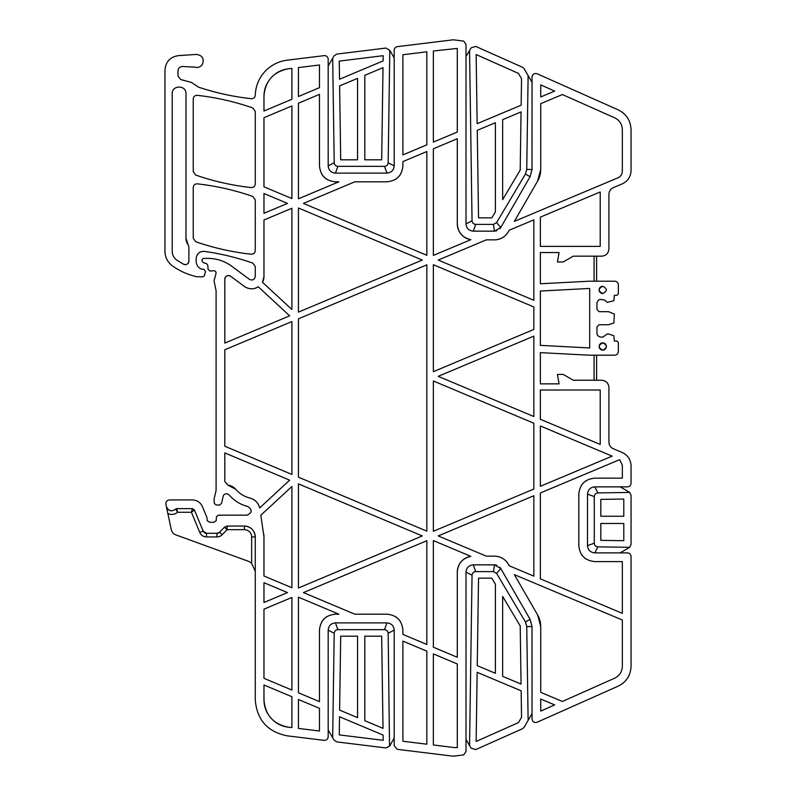 <?xml version="1.0" encoding="UTF-8"?>
<svg xmlns="http://www.w3.org/2000/svg" width="796" height="796" viewBox="0 0 796 796"><rect width="100%" height="100%" fill="white"/><g stroke="black" fill="none" stroke-linecap="round" stroke-linejoin="round"><path stroke-width="1.19" d="M499.858 228.751L500.754 227.517L494.465 231.148L473.262 231.148C468.854 230.721 466.436 228.303 466.008 223.895L466.008 44.477L463.69 41.093L453.203 39.8L397.373 46.656A3.632 3.632 0 0 0 394.189 50.257L394.189 165.857C393.761 170.264 391.343 172.682 386.936 173.11L335.434 173.11C331.027 172.682 328.609 170.264 328.181 165.857L328.181 59.252A3.632 3.632 0 0 0 324.111 55.65L287.117 60.188A36.268 36.268 0 0 0 255.287 95.192C254.959 97.53 253.616 98.694 251.267 98.694C233.278 96.724 215.706 92.873 198.542 87.162L191.368 82.396L180.702 79.54L178.006 76.038L178.006 70.844C178.264 68.207 179.717 66.755 182.364 66.496L194.712 67.103C197.776 67.978 200.284 67.162 202.244 64.655C204.522 58.854 202.582 55.451 196.443 54.427L178.503 55.62C170.195 56.904 165.677 61.73 164.951 70.098L164.951 251.247C165.11 257.476 167.707 262.431 172.722 266.123C180.065 271.207 188.075 274.759 196.781 276.759L202.96 276.849L204.363 275.774L205.507 271.516L203.756 269.237L201.189 269.068C197.975 267.416 196.294 264.779 196.144 261.168L196.144 258.571C196.741 253.695 199.488 251.297 204.413 251.387C220.94 253.715 237.079 257.625 252.839 263.128L255.267 266.551L255.267 276.451C254.521 279.764 252.591 280.739 249.486 279.366L231.706 266.212C224.631 261.068 216.721 258.461 207.975 258.392L203.398 258.392L201.945 259.834L201.945 260.909L203.288 262.66L206.413 263.496L207.746 265.088L208.124 269.396L209.925 271.048L213.169 270.819C215.169 270.54 216.114 271.416 216.034 273.426L214.044 280.849L216.094 290.858L216.094 490.475L214.164 498.624L214.164 502.385L214.512 503.659L216.263 505.002L219.895 505.002L221.696 502.973L223.338 495.48C225.129 493.371 227.069 493.221 229.168 495.022C234.243 500.823 240.501 504.674 247.974 506.584C252.551 510.037 252.203 512.903 246.929 515.161L218.204 515.161L216.383 516.903L216.243 520.674L213.776 522.295L209.637 522.295L207.169 520.604L207.03 517.728L202.443 506.644C200.443 502.375 197.09 500.137 192.383 499.928L169.449 499.928C166.891 500.266 165.707 501.729 165.896 504.306L171.269 529.579A7.254 7.254 0 0 0 175.886 534.892L248.113 561.18A10.885 10.885 0 0 1 251.645 563.289L255.267 571.399L255.128 569.677M194.403 509.977L203.129 531.051L206.482 533.3A3.632 3.632 0 0 1 203.129 531.051L199.776 532.444L191.418 512.256L177.578 512.256L176.712 508.634L175.657 509.092L177.578 512.256L176.712 508.634L192.383 508.634L191.418 512.256L194.403 509.977L192.383 508.634L191.418 512.256L194.403 509.977L192.383 508.634M176.861 509.201L176.712 508.634L175.657 509.092C171.528 511.918 168.434 511.062 166.364 506.495M168.603 509.848A5.443 5.443 0 0 0 172.016 510.793M250.053 527.629A10.885 10.885 0 0 0 244.392 526.037L227.119 526.037L224.532 527.131L219.557 532.206L216.97 533.3L216.97 536.922L206.482 536.922L206.482 533.3L216.97 533.3A3.632 3.632 0 0 0 219.557 532.206L222.144 534.743L227.119 529.668L244.392 529.668A7.254 7.254 0 0 1 251.645 536.922L251.645 563.289M251.645 536.922L255.267 536.922A10.885 10.885 0 0 0 253.675 531.26M244.392 529.668L244.392 526.037C250.999 526.683 254.62 530.315 255.267 536.922L255.267 699.803C256.849 719.803 267.466 731.803 287.117 735.812L324.111 740.35C326.539 740.36 327.892 739.156 328.181 736.748L328.181 630.143C328.609 625.736 331.027 623.318 335.434 622.89L386.936 622.89C391.343 623.318 393.761 625.736 394.189 630.143L394.189 745.743L397.373 749.344L453.203 756.2L463.69 754.907L466.008 751.523L466.008 572.105L472.048 575.219L469.55 745.524L471.043 748.101L475.66 749.603L522.494 728.748L524.156 727.255L532.027 713.624M499.858 567.25L500.754 568.483L494.465 564.852L473.262 564.852C468.854 565.279 466.436 567.697 466.008 572.105M528.116 720.4L526.743 626.542L525.45 621.955L496.595 573.409L500.754 568.483L530.086 619.288L532.027 626.542L532.027 718.927C532.544 721.853 534.245 722.957 537.131 722.241L618.134 686.172C626.352 682.082 630.651 675.456 631.049 666.292L631.049 556.513C630.83 554.305 629.626 553.101 627.417 552.882L594.781 552.882C590.373 552.454 587.955 550.036 587.518 545.628L594.284 543.17L594.284 496.585L587.518 494.117L587.518 545.628M532.027 82.376L528.116 75.6L526.743 169.458L525.45 174.045L496.595 222.591L500.754 227.517L530.086 176.712L532.027 169.458L532.027 77.073C532.544 74.147 534.245 73.043 537.131 73.759L618.134 109.828C626.352 113.918 630.651 120.544 631.049 129.708L631.049 170.543C630.77 176.782 627.805 181.239 622.164 183.926L613.368 187.617C610.542 188.96 609.059 191.189 608.92 194.304L608.92 248.919C608.492 253.327 606.074 255.745 601.667 256.173L573.269 256.173L563.22 261.983L557.419 261.983L559.081 252.551L540.365 252.551L540.365 283.774L589.338 281.207L614.731 281.207C616.93 281.416 618.134 282.63 618.353 284.829L618.353 293.903L616.9 295.346L614.363 295.346L613.865 300.699L607.258 302.42L604.771 300.082L600.184 299.336L598.383 300.082L596.95 302.57L596.95 309.495L599.129 311.674L608.562 311.674L614.363 314.082L613.865 323.007L608.562 324.728L599.129 324.728L596.95 326.907L596.95 333.832L597.697 335.633L600.184 337.066L602.97 337.066L607 334.081L608.502 333.982L613.865 335.703L614.363 341.056L616.9 341.056L618.353 342.499L618.353 351.573C618.134 353.772 616.93 354.986 614.731 355.195L589.338 355.195L540.365 352.628L540.365 383.851L559.081 383.851L557.419 374.418L563.22 374.418L573.269 380.229L601.667 380.229C606.074 380.657 608.492 383.075 608.92 387.483L608.92 442.098C609.059 445.213 610.542 447.442 613.368 448.785L622.164 452.486C627.805 455.163 630.77 459.62 631.049 465.859L631.049 483.242C630.83 485.441 629.626 486.655 627.417 486.863L594.781 486.863C590.373 487.301 587.955 489.719 587.518 494.117M252.839 196.463C234.79 190.174 216.263 185.965 197.269 183.836C194.861 183.846 193.518 185.05 193.239 187.438L193.239 238.283L195.687 241.715C213.736 247.964 232.253 252.133 251.247 254.222C253.655 254.213 254.989 253.009 255.267 250.621L255.267 199.895L252.839 196.463M185.985 238.283L185.985 93.759C186.413 84.864 171.787 84.864 172.205 93.759L172.205 251.247C172.304 254.979 173.856 257.954 176.871 260.173L183.587 264.242C186.543 265.138 188.314 264.063 188.891 261.028L188.891 246.989L185.985 238.283A10.885 10.885 0 0 0 188.164 244.82M255.267 111.41L252.839 107.977C234.79 101.679 216.273 97.46 197.279 95.331C194.861 95.341 193.518 96.545 193.239 98.933L193.239 171.628L195.687 175.05C213.736 181.309 232.253 185.478 251.247 187.567C253.655 187.548 254.989 186.344 255.267 183.956L255.267 111.41M457.302 223.895L457.302 138.723L433.362 148.782L433.362 255.416L470.834 239.666C462.456 237.725 457.949 232.472 457.302 223.895A15.96 15.96 0 0 0 470.834 239.666M298.43 103.201L319.475 94.366L319.475 165.857C320.42 175.548 325.733 180.871 335.434 181.816L338.867 181.816L298.43 198.821L298.43 103.201M338.867 614.184L298.43 597.179L298.43 692.799L319.475 701.634L319.475 630.143C320.42 620.452 325.733 615.129 335.434 614.184L338.867 614.184M470.834 556.334L433.362 540.583L433.362 647.218L457.302 657.277L457.302 572.105C457.949 563.528 462.456 558.275 470.834 556.334A15.96 15.96 0 0 0 457.302 572.105M562.404 701.455L614.602 678.212C619.527 675.764 622.104 671.784 622.343 666.292L622.343 620.024L514.355 574.632L537.618 614.93L540.733 626.542L540.733 692.351L562.404 701.455M540.733 699.037L540.733 711.107L554.673 704.898L540.733 699.037M537.618 181.07L514.355 221.368L617.905 177.846C620.721 176.503 622.203 174.274 622.343 171.16L622.343 129.708C622.104 124.216 619.527 120.236 614.602 117.788L562.404 94.545L540.733 103.649L540.733 169.458L537.618 181.07A23.213 23.213 0 0 0 540.733 169.458M540.733 84.893L554.673 91.102L540.733 96.963L540.733 84.893M457.302 132.036L433.362 142.096L433.362 51.004L457.302 48.427L457.302 132.036M291.903 68.376L291.903 99.261L263.974 111.002L263.974 96.197C265.177 81.003 273.247 71.879 288.182 68.834L291.903 68.376M298.43 67.57L298.43 96.515L319.475 87.669L319.475 64.993L298.43 67.57M402.895 54.745L402.895 154.902L426.835 144.842L426.835 51.81L402.895 54.745M287.505 203.408L263.974 213.298L263.974 193.518L287.505 203.408M291.903 198.572L263.974 186.831L263.974 117.689L291.903 105.948L291.903 198.572M288.182 727.166L291.903 727.624L291.903 696.739L263.974 684.998L263.974 699.803C265.177 714.997 273.247 724.121 288.182 727.166A27.571 27.571 0 0 1 275.366 722.131M298.43 699.485L298.43 728.43L319.475 731.007L319.475 708.331L298.43 699.485M291.903 597.428L291.903 690.052L263.974 678.311L263.974 609.169L291.903 597.428M454.267 747.563L457.302 747.573L457.302 663.963L433.362 653.904L433.362 744.996L454.267 747.563M402.895 641.098L402.895 741.255L426.835 744.19L426.835 651.158L402.895 641.098M287.505 592.592L263.974 582.702L263.974 602.482L287.505 592.592M619.696 459.64L540.365 492.983L540.365 578.881L622.343 613.338L622.343 561.588L594.781 561.588C585.08 560.643 579.767 555.319 578.821 545.628L578.821 494.117C579.767 484.426 585.08 479.102 594.781 478.157L622.343 478.157L622.343 465.242L619.696 459.64M533.837 336.131L533.837 416.537L438.208 376.339L533.837 336.131M433.362 264.72L533.837 306.957L533.837 329.445L433.362 371.682L433.362 264.72M494.465 239.855L486.296 239.855L438.208 260.063L533.837 300.271L533.837 219.865L509.251 230.203L508.286 231.875C505.102 236.999 500.495 239.656 494.465 239.855A15.96 15.96 0 0 0 508.286 231.875M486.296 556.145L438.208 535.937L533.837 495.729L533.837 576.135L509.251 565.797L508.286 564.125C505.102 559.001 500.495 556.344 494.465 556.145L486.296 556.145M402.895 161.598L426.835 151.529L426.835 255.287L303.425 203.408L354.787 181.816L386.936 181.816C396.627 180.871 401.95 175.548 402.895 165.857L402.895 161.598M303.425 592.592L354.787 614.184L386.936 614.184C396.627 615.129 401.95 620.452 402.895 630.143L402.895 634.402L426.835 644.471L426.835 540.713L303.425 592.592M291.903 208.254L291.903 309.505L262.501 282.301L263.974 276.451L263.974 219.994L291.903 208.254M263.974 536.922L260.829 515.241L291.903 486.495L291.903 587.747L263.974 576.005L263.974 536.922A19.592 19.592 0 0 0 263.745 533.907M289.654 315.823L224.8 343.086L224.8 279.127C225.547 275.814 227.477 274.849 230.581 276.212L244.302 286.361C248.879 289.416 253.546 289.565 258.312 286.829L289.654 315.823M224.8 349.772L224.8 446.228L291.903 474.436L291.903 321.564L224.8 349.772M289.654 480.177L259.665 507.928C258.312 502.853 255.108 499.59 250.063 498.127C244.382 496.684 239.626 493.759 235.775 489.341L227.974 485.152L224.8 481.55L224.8 452.914L289.654 480.177M533.837 423.223L533.837 489.043L433.362 531.28L433.362 380.986L533.837 423.223M612.134 456.138L540.365 425.969L540.365 486.296L612.134 456.138M298.43 208.005L298.43 312.131L422.298 260.063L298.43 208.005M298.43 483.868L298.43 587.995L422.298 535.937L298.43 483.868M540.365 390.02L600.214 390.02L600.214 444.437L540.365 419.283L540.365 390.02M426.835 264.849L298.43 318.828L298.43 477.172L426.835 531.151L426.835 264.849M602.761 342.867C598.075 345.285 598.075 347.703 602.761 350.121C607.438 347.703 607.438 345.285 602.761 342.867A3.632 3.632 0 0 0 599.129 346.489A3.632 3.632 0 0 0 602.761 350.121A3.632 3.632 0 0 0 606.383 346.489A3.632 3.632 0 0 0 602.761 342.867M602.761 293.535C607.438 291.117 607.438 288.699 602.761 286.281C598.075 288.699 598.075 291.117 602.761 293.535A3.632 3.632 0 0 1 599.129 289.913A3.632 3.632 0 0 1 602.761 286.281M600.214 191.965L600.214 246.382L540.365 246.382L540.365 217.119L600.214 191.965M589.697 288.45L540.365 291.038L540.365 345.365L589.697 347.952L589.697 288.45M183.587 264.242A3.632 3.632 0 0 0 186.105 264.551M188.005 263.396A3.632 3.632 0 0 0 188.891 261.028M596.592 355.195L596.592 380.229M594.075 355.195L594.075 380.229M596.592 256.173L596.592 281.207M594.075 256.173L594.075 281.207M473.262 564.852L475.729 571.618L493.44 571.618L494.465 564.852L496.803 565.24M473.262 231.148L475.729 224.382L493.44 224.382L494.465 231.148L496.803 230.76M263.974 699.803A27.571 27.571 0 0 0 267.416 713.136M327.126 616.512A15.96 15.96 0 0 0 321.803 621.835M400.567 621.835A15.96 15.96 0 0 0 395.244 616.512M508.286 564.125A15.96 15.96 0 0 0 494.465 556.145M540.733 626.542A23.213 23.213 0 0 0 537.618 614.93M581.15 553.936A15.96 15.96 0 0 0 586.473 559.26M586.473 480.495A15.96 15.96 0 0 0 581.15 485.819M395.244 179.488A15.96 15.96 0 0 0 400.567 174.165M321.803 174.165A15.96 15.96 0 0 0 327.126 179.488M288.182 68.834A27.571 27.571 0 0 0 275.366 73.869M267.416 82.864A27.571 27.571 0 0 0 263.974 96.197M244.302 286.361A12.328 12.328 0 0 0 258.312 286.829M262.501 282.301A12.328 12.328 0 0 0 263.974 276.451M230.581 276.212A3.632 3.632 0 0 0 227.954 275.535M225.815 276.61A3.632 3.632 0 0 0 224.8 279.127M235.775 489.341A12.328 12.328 0 0 0 227.974 485.152M259.665 507.928A13.054 13.054 0 0 0 250.063 498.127M335.434 622.89L337.892 629.656L384.478 629.656L386.936 622.89M328.181 729.972L334.031 740.111L336.738 741.902L385.941 747.942L389.523 746.15L388.159 633.248C387.911 631.059 386.677 629.855 384.478 629.656M394.189 738.071L389.801 745.673M394.189 630.143L388.159 633.248M328.181 630.143L334.211 633.248L332.678 737.773M337.892 629.656C335.683 629.855 334.459 631.059 334.211 633.248M383.015 728.35L364.807 720.698L364.807 636.183L381.672 636.183L383.015 728.35M339.255 734.897L339.514 716.758L383.115 735.086L383.194 740.3L339.255 734.897M357.553 717.644L357.553 636.183L340.698 636.183L339.613 710.102L357.553 717.644M466.008 739.394L469.55 745.524M475.729 571.618C473.52 571.827 472.297 573.02 472.048 575.219M496.595 573.409L493.44 571.618M476.137 741.444L518.465 722.609L521.539 717.276L521.151 690.809L477.152 672.312L476.137 741.444M521.052 684.072L502.644 676.341L502.644 596.363L520.206 625.915L521.052 684.072M495.391 673.287L495.391 584.155L491.819 578.145L478.535 578.145L477.252 665.665L495.391 673.287M620.164 486.863L629.716 492.435L597.886 492.903C595.697 493.152 594.493 494.376 594.284 496.585M620.164 552.882L629.716 547.31L631.049 544.504L631.049 495.241L629.716 492.435M594.781 486.863L597.886 492.903M594.284 543.17C594.493 545.369 595.697 546.593 597.886 546.852L594.781 552.882M597.886 546.852L629.716 547.31M623.795 516.246L600.821 516.246L600.821 499.39L623.795 499.052L623.795 516.246M623.795 523.499L600.821 523.499L600.821 540.365L623.795 540.693L623.795 523.499M386.936 173.11L384.478 166.344L337.892 166.344C335.683 166.145 334.459 164.941 334.211 162.752L332.678 58.227L334.031 55.889L336.738 54.098L385.941 48.058L389.801 50.327L388.159 162.752C387.911 164.941 386.677 166.145 384.478 166.344M335.434 173.11L337.892 166.344M394.189 57.929L389.801 50.327M328.181 66.028L332.678 58.227M394.189 165.857L388.159 162.752M328.181 165.857L334.211 162.752M381.672 159.817L383.015 67.65L364.807 75.302L364.807 159.817L381.672 159.817M339.255 61.103L383.194 55.7L383.115 60.914L339.514 79.242L339.255 61.103M340.698 159.817L357.553 159.817L357.553 78.356L339.613 85.898L340.698 159.817M466.008 56.606L471.043 47.899L475.66 46.397L522.494 67.252L524.156 68.745L528.116 75.6M466.008 223.895L472.048 220.781L469.55 50.476M475.729 224.382C473.52 224.174 472.297 222.98 472.048 220.781M496.595 222.591L493.44 224.382M521.539 78.724L518.465 73.391L476.137 54.556L477.152 123.688L521.151 105.191L521.539 78.724M521.052 111.928L520.206 170.085L502.644 199.637L502.644 119.659L521.052 111.928M495.391 211.845L491.819 217.855L478.535 217.855L477.252 130.335L495.391 122.713L495.391 211.845M216.97 536.922A7.254 7.254 0 0 0 222.144 534.743M199.776 532.444A7.254 7.254 0 0 0 206.482 536.922M167.876 513.589A9.064 9.064 0 0 0 177.578 512.256M224.532 527.131L227.119 529.668L227.119 526.037M526.743 626.542L532.027 626.542M525.45 621.955L530.086 619.288M525.45 174.045L530.086 176.712M526.743 169.458L532.027 169.458"/></g></svg>
